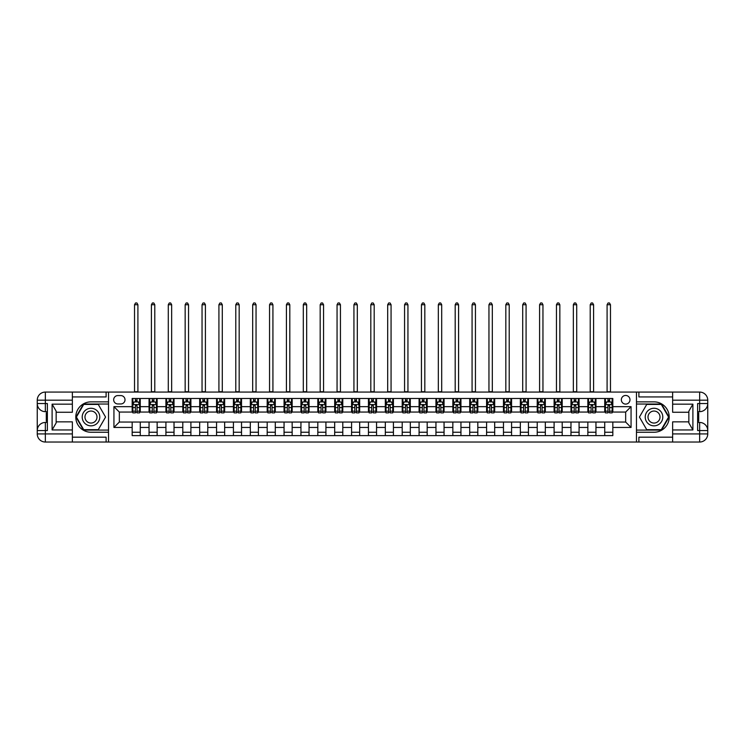 <?xml version="1.0" encoding="UTF-8"?>
<svg xmlns="http://www.w3.org/2000/svg" width="745" height="745" viewBox="0 0 745 745"><rect width="100%" height="100%" fill="white"/><g stroke="black" fill="none" stroke-linecap="round" stroke-linejoin="round"><path stroke-width="1.12" d="M625.66 395.455A4.321 4.321 0 0 0 621.339 399.776A4.321 4.321 0 0 0 625.66 404.097A4.321 4.321 0 0 0 629.981 399.776A4.321 4.321 0 0 0 625.66 395.455M672.642 396.936L638.893 396.936L638.893 392.075L636.463 392.075L636.463 401.862L654.017 401.862A15.189 15.189 0 0 1 669.206 417.06A15.189 15.189 0 0 1 654.017 432.249L636.463 432.249L636.463 442.036L636.463 392.075L108.537 392.075L108.537 442.036L672.642 442.036L672.642 433.935L699.648 433.935L699.648 430.554L697.627 430.554L697.627 403.557L699.648 403.557L699.648 400.177L672.642 400.177L672.642 404.163L692.897 404.163L692.897 429.949L688.846 422.937L688.846 411.175L692.897 404.163M117.859 403.958L120.83 403.958A4.181 4.181 0 0 0 125.011 399.776A4.181 4.181 0 0 0 120.83 395.586L117.859 395.586A4.181 4.181 0 0 0 113.668 399.776A4.181 4.181 0 0 0 117.859 403.958M132.172 427.453L113.938 427.453L113.938 406.658L132.172 406.658L132.172 412.06L119.34 412.06L119.34 422.052L132.172 422.052L132.172 435.62L612.828 435.62L612.828 422.052L625.66 422.052L625.66 412.06L612.828 412.06L612.828 406.658L631.062 406.658L631.062 427.453L612.828 427.453M612.828 406.658L612.828 398.491L132.172 398.491L132.172 406.658M604.735 398.491L604.735 412.06L605.406 412.06M607.976 412.06L609.596 412.06M612.157 412.06L612.828 412.06M604.735 412.06L595.283 412.06M587.852 398.491L587.852 412.06L588.531 412.06M591.092 412.06L592.713 412.06M587.852 412.06L578.399 412.06M570.977 398.491L570.977 412.06L571.648 412.06M574.218 412.06L575.838 412.06M570.977 412.06L561.525 412.06M554.103 398.491L554.103 412.06L554.774 412.06M557.344 412.06L558.964 412.06M554.103 412.06L544.651 412.06M537.22 398.491L537.22 412.06L537.899 412.06M540.46 412.06L542.081 412.06M537.22 412.06L527.767 412.06M520.345 398.491L520.345 412.06L521.016 412.06M523.586 412.06L525.206 412.06M520.345 412.06L510.893 412.06M503.471 398.491L503.471 412.06L504.142 412.06M506.712 412.06L508.332 412.06M503.471 412.06L494.019 412.06M486.587 398.491L486.587 412.06L487.267 412.06M489.828 412.06L491.449 412.06M486.587 412.06L477.135 412.06M469.713 398.491L469.713 412.06L470.384 412.06M472.954 412.06L474.574 412.06M469.713 412.06L460.261 412.06M452.839 398.491L452.839 412.06L453.509 412.06M456.08 412.06L457.7 412.06M452.839 412.06L443.387 412.06M435.955 398.491L435.955 412.06L436.635 412.06M439.196 412.06L440.817 412.06M435.955 412.06L426.503 412.06M419.081 398.491L419.081 412.06L419.761 412.06M422.322 412.06L423.942 412.06M419.081 412.06L409.629 412.06M402.207 398.491L402.207 412.06L402.877 412.06M405.448 412.06L407.068 412.06M402.207 412.06L392.755 412.06M385.323 398.491L385.323 412.06L386.003 412.06M388.564 412.06L390.184 412.06M385.323 412.06L375.871 412.06M368.449 398.491L368.449 412.06L369.129 412.06M371.69 412.06L373.31 412.06M368.449 412.06L358.997 412.06M351.575 398.491L351.575 412.06L352.245 412.06M354.816 412.06L356.436 412.06M351.575 412.06L342.123 412.06M334.691 398.491L334.691 412.06L335.371 412.06M337.932 412.06L339.552 412.06M334.691 412.06L325.239 412.06M317.817 398.491L317.817 412.06L318.497 412.06M321.058 412.06L322.678 412.06M317.817 412.06L308.365 412.06M300.943 398.491L300.943 412.06L301.613 412.06M304.183 412.06L305.804 412.06M300.943 412.06L291.491 412.06M284.059 398.491L284.059 412.06L284.739 412.06M287.3 412.06L288.92 412.06M284.059 412.06L274.616 412.06M267.185 398.491L267.185 412.06L267.865 412.06M270.426 412.06L272.046 412.06M267.185 412.06L257.733 412.06M250.311 398.491L250.311 412.06L250.981 412.06M253.551 412.06L255.172 412.06M250.311 412.06L240.858 412.06M233.427 398.491L233.427 412.06L234.107 412.06M236.668 412.06L238.288 412.06M233.427 412.06L223.984 412.06M216.553 398.491L216.553 412.06L217.233 412.06M219.794 412.06L221.414 412.06M216.553 412.06L207.101 412.06M199.679 398.491L199.679 412.06L200.349 412.06M202.919 412.06L204.54 412.06M199.679 412.06L190.226 412.06M182.795 398.491L182.795 412.06L183.475 412.06M186.036 412.06L187.656 412.06M182.795 412.06L173.352 412.06M165.921 398.491L165.921 412.06L166.601 412.06M169.162 412.06L170.782 412.06M165.921 412.06L156.469 412.06M149.047 398.491L149.047 412.06L149.717 412.06M152.287 412.06L153.908 412.06M149.047 412.06L139.594 412.06M132.172 412.06L132.843 412.06M135.404 412.06L137.024 412.06M132.172 422.052L140.265 422.052L140.265 435.62M612.828 422.052L140.265 422.052M140.265 398.491L140.265 412.06M132.172 401.862L132.843 401.862M135.404 401.862L137.024 401.862M139.594 401.862L140.265 401.862M132.172 432.249L140.265 432.249M149.047 422.052L149.047 435.62M157.148 398.491L157.148 412.06M149.047 401.862L149.717 401.862M152.287 401.862L153.908 401.862M156.469 401.862L157.148 401.862M157.148 422.052L157.148 435.62M149.047 432.249L157.148 432.249M165.921 422.052L165.921 435.62M174.023 422.052L174.023 435.62M165.921 432.249L174.023 432.249M174.023 398.491L174.023 412.06M165.921 401.862L166.601 401.862M169.162 401.862L170.782 401.862M173.352 401.862L174.023 401.862M182.795 422.052L182.795 435.62M190.897 422.052L190.897 435.62M182.795 432.249L190.897 432.249M190.897 398.491L190.897 412.06M182.795 401.862L183.475 401.862M186.036 401.862L187.656 401.862M190.226 401.862L190.897 401.862M199.679 422.052L199.679 435.62M207.781 422.052L207.781 435.62M199.679 432.249L207.781 432.249M207.781 398.491L207.781 412.06M199.679 401.862L200.349 401.862M202.919 401.862L204.54 401.862M207.101 401.862L207.781 401.862M216.553 422.052L216.553 435.62M224.655 422.052L224.655 435.62M216.553 432.249L224.655 432.249M224.655 398.491L224.655 412.06M216.553 401.862L217.233 401.862M219.794 401.862L221.414 401.862M223.984 401.862L224.655 401.862M233.427 422.052L233.427 435.62M241.529 422.052L241.529 435.62M233.427 432.249L241.529 432.249M241.529 398.491L241.529 412.06M233.427 401.862L234.107 401.862M236.668 401.862L238.288 401.862M240.858 401.862L241.529 401.862M250.311 422.052L250.311 435.62M258.413 422.052L258.413 435.62M250.311 432.249L258.413 432.249M258.413 398.491L258.413 412.06M250.311 401.862L250.981 401.862M253.551 401.862L255.172 401.862M257.733 401.862L258.413 401.862M267.185 422.052L267.185 435.62M275.287 422.052L275.287 435.62M267.185 432.249L275.287 432.249M275.287 398.491L275.287 412.06M267.185 401.862L267.865 401.862M270.426 401.862L272.046 401.862M274.616 401.862L275.287 401.862M284.059 422.052L284.059 435.62M292.161 422.052L292.161 435.62M284.059 432.249L292.161 432.249M292.161 398.491L292.161 412.06M284.059 401.862L284.739 401.862M287.3 401.862L288.92 401.862M291.491 401.862L292.161 401.862M300.943 422.052L300.943 435.62M309.045 422.052L309.045 435.62M300.943 432.249L309.045 432.249M309.045 398.491L309.045 412.06M300.943 401.862L301.613 401.862M304.183 401.862L305.804 401.862M308.365 401.862L309.045 401.862M317.817 422.052L317.817 435.62M325.919 422.052L325.919 435.62M317.817 432.249L325.919 432.249M325.919 398.491L325.919 412.06M317.817 401.862L318.497 401.862M321.058 401.862L322.678 401.862M325.239 401.862L325.919 401.862M334.691 422.052L334.691 435.62M342.793 422.052L342.793 435.62M334.691 432.249L342.793 432.249M342.793 398.491L342.793 412.06M334.691 401.862L335.371 401.862M337.932 401.862L339.552 401.862M342.123 401.862L342.793 401.862M351.575 422.052L351.575 435.62M359.677 422.052L359.677 435.62M351.575 432.249L359.677 432.249M359.677 398.491L359.677 412.06M351.575 401.862L352.245 401.862M354.816 401.862L356.436 401.862M358.997 401.862L359.677 401.862M368.449 422.052L368.449 435.62M376.551 422.052L376.551 435.62M368.449 432.249L376.551 432.249M376.551 398.491L376.551 412.06M368.449 401.862L369.129 401.862M371.69 401.862L373.31 401.862M375.871 401.862L376.551 401.862M385.323 422.052L385.323 435.62M393.425 422.052L393.425 435.62M385.323 432.249L393.425 432.249M393.425 398.491L393.425 412.06M385.323 401.862L386.003 401.862M388.564 401.862L390.184 401.862M392.755 401.862L393.425 401.862M402.207 422.052L402.207 435.62M410.309 422.052L410.309 435.62M402.207 432.249L410.309 432.249M410.309 398.491L410.309 412.06M402.207 401.862L402.877 401.862M405.448 401.862L407.068 401.862M409.629 401.862L410.309 401.862M419.081 422.052L419.081 435.62M427.183 422.052L427.183 435.62M419.081 432.249L427.183 432.249M427.183 398.491L427.183 412.06M419.081 401.862L419.761 401.862M422.322 401.862L423.942 401.862M426.503 401.862L427.183 401.862M435.955 422.052L435.955 435.62M444.057 422.052L444.057 435.62M435.955 432.249L444.057 432.249M444.057 398.491L444.057 412.06M435.955 401.862L436.635 401.862M439.196 401.862L440.817 401.862M443.387 401.862L444.057 401.862M452.839 422.052L452.839 435.62M460.941 422.052L460.941 435.62M452.839 432.249L460.941 432.249M460.941 398.491L460.941 412.06M452.839 401.862L453.509 401.862M456.08 401.862L457.7 401.862M460.261 401.862L460.941 401.862M469.713 422.052L469.713 435.62M477.815 422.052L477.815 435.62M469.713 432.249L477.815 432.249M477.815 398.491L477.815 412.06M469.713 401.862L470.384 401.862M472.954 401.862L474.574 401.862M477.135 401.862L477.815 401.862M486.587 422.052L486.587 435.62M494.689 422.052L494.689 435.62M486.587 432.249L494.689 432.249M494.689 398.491L494.689 412.06M486.587 401.862L487.267 401.862M489.828 401.862L491.449 401.862M494.019 401.862L494.689 401.862M503.471 422.052L503.471 435.62M511.573 422.052L511.573 435.62M503.471 432.249L511.573 432.249M511.573 398.491L511.573 412.06M503.471 401.862L504.142 401.862M506.712 401.862L508.332 401.862M510.893 401.862L511.573 401.862M520.345 422.052L520.345 435.62M528.447 422.052L528.447 435.62M520.345 432.249L528.447 432.249M528.447 398.491L528.447 412.06M520.345 401.862L521.016 401.862M523.586 401.862L525.206 401.862M527.767 401.862L528.447 401.862M537.22 422.052L537.22 435.62M545.321 422.052L545.321 435.62M537.22 432.249L545.321 432.249M545.321 398.491L545.321 412.06M537.22 401.862L537.899 401.862M540.46 401.862L542.081 401.862M544.651 401.862L545.321 401.862M554.103 422.052L554.103 435.62M562.205 422.052L562.205 435.62M554.103 432.249L562.205 432.249M562.205 398.491L562.205 412.06M554.103 401.862L554.774 401.862M557.344 401.862L558.964 401.862M561.525 401.862L562.205 401.862M570.977 422.052L570.977 435.62M579.079 422.052L579.079 435.62M570.977 432.249L579.079 432.249M579.079 398.491L579.079 412.06M570.977 401.862L571.648 401.862M574.218 401.862L575.838 401.862M578.399 401.862L579.079 401.862M587.852 422.052L587.852 435.62M595.953 422.052L595.953 435.62M587.852 432.249L595.953 432.249M595.953 398.491L595.953 412.06M587.852 401.862L588.531 401.862M591.092 401.862L592.713 401.862M595.283 401.862L595.953 401.862M604.735 422.052L604.735 435.62M604.735 432.249L612.828 432.249M604.735 401.862L605.406 401.862M607.976 401.862L609.596 401.862M612.157 401.862L612.828 401.862M119.34 412.06L113.938 406.658M119.34 422.052L113.938 427.453M631.062 406.658L625.66 412.06M631.062 427.453L625.66 422.052M137.024 400.242L135.404 400.242M139.594 411.175L137.024 411.175L137.024 412.87L139.594 412.87L139.594 404.637L138.244 401.937L134.193 401.937L132.843 404.637L132.843 412.87L135.404 412.87L135.404 411.175L132.843 411.175M132.843 404.637L132.843 398.491M139.594 404.637L139.594 398.491M135.404 401.937L135.404 398.491M137.024 398.491L137.024 401.937M137.024 411.175L137.024 405.643L135.404 405.643L135.404 411.175M134.528 392.075L134.528 304.724L137.909 304.724L136.894 302.964L135.543 302.964L134.528 304.724M137.909 392.075L137.909 304.724M153.908 400.242L152.287 400.242M156.469 411.175L153.908 411.175L153.908 412.87L156.469 412.87L156.469 404.637L155.118 401.937L151.067 401.937L149.717 404.637L149.717 412.87L152.287 412.87L152.287 411.175L149.717 411.175M149.717 404.637L149.717 398.491M156.469 404.637L156.469 398.491M152.287 401.937L152.287 398.491M153.908 398.491L153.908 401.937M153.908 411.175L153.908 405.643L152.287 405.643L152.287 411.175M151.412 392.075L151.412 304.724L154.783 304.724L153.768 302.964L152.418 302.964L151.412 304.724M154.783 392.075L154.783 304.724M170.782 400.242L169.162 400.242M173.352 411.175L170.782 411.175L170.782 412.87L173.352 412.87L173.352 404.637L172.002 401.937L167.951 401.937L166.601 404.637L166.601 412.87L169.162 412.87L169.162 411.175L166.601 411.175M166.601 404.637L166.601 398.491M173.352 404.637L173.352 398.491M169.162 401.937L169.162 398.491M170.782 398.491L170.782 401.937M170.782 411.175L170.782 405.643L169.162 405.643L169.162 411.175M168.286 392.075L168.286 304.724L171.657 304.724L170.652 302.964L169.301 302.964L168.286 304.724M171.657 392.075L171.657 304.724M187.656 400.242L186.036 400.242M190.226 411.175L187.656 411.175L187.656 412.87L190.226 412.87L190.226 404.637L188.876 401.937L184.825 401.937L183.475 404.637L183.475 412.87L186.036 412.87L186.036 411.175L183.475 411.175M183.475 404.637L183.475 398.491M190.226 404.637L190.226 398.491M186.036 401.937L186.036 398.491M187.656 398.491L187.656 401.937M187.656 411.175L187.656 405.643L186.036 405.643L186.036 411.175M185.16 392.075L185.16 304.724L188.541 304.724L187.526 302.964L186.175 302.964L185.16 304.724M188.541 392.075L188.541 304.724M204.54 400.242L202.919 400.242M207.101 411.175L204.54 411.175L204.54 412.87L207.101 412.87L207.101 404.637L205.75 401.937L201.699 401.937L200.349 404.637L200.349 412.87L202.919 412.87L202.919 411.175L200.349 411.175M200.349 404.637L200.349 398.491M207.101 404.637L207.101 398.491M202.919 401.937L202.919 398.491M204.54 398.491L204.54 401.937M204.54 411.175L204.54 405.643L202.919 405.643L202.919 411.175M202.044 392.075L202.044 304.724L205.415 304.724L204.4 302.964L203.05 302.964L202.044 304.724M205.415 392.075L205.415 304.724M86.597 409.452A8.772 8.772 0 0 0 83.384 421.447A8.772 8.772 0 0 0 95.379 424.659A8.772 8.772 0 0 0 98.591 412.665A8.772 8.772 0 0 0 86.597 409.452M87.985 411.855A6.007 6.007 0 0 0 85.787 420.059A6.007 6.007 0 0 0 93.991 422.257A6.007 6.007 0 0 0 96.189 414.052A6.007 6.007 0 0 0 87.985 411.855M105.567 417.06L98.275 429.679L83.701 429.679L76.409 417.06L83.701 404.433L98.275 404.433L105.567 417.06M649.621 424.659A8.772 8.772 0 0 0 661.616 421.447A8.772 8.772 0 0 0 658.403 409.452A8.772 8.772 0 0 0 646.409 412.665A8.772 8.772 0 0 0 649.621 424.659M651.009 422.257A6.007 6.007 0 0 0 659.213 420.059A6.007 6.007 0 0 0 657.015 411.855A6.007 6.007 0 0 0 648.811 414.052A6.007 6.007 0 0 0 651.009 422.257M646.725 404.433L661.299 404.433L668.591 417.06L661.299 429.679L646.725 429.679L639.433 417.06L646.725 404.433M72.358 433.935L72.358 442.036L45.352 442.036A8.102 8.102 0 0 1 37.25 433.935L45.352 433.935L45.352 430.554L47.373 430.554L47.373 403.557L45.352 403.557L45.352 392.075L72.358 392.075L72.358 400.177L37.25 400.177L37.25 433.935A8.102 8.102 0 0 0 45.352 442.036L45.352 433.935L72.358 433.935L72.358 429.949L52.103 429.949L52.103 404.163L56.154 411.175L56.154 422.937L52.103 429.949M72.358 396.936L106.107 396.936L106.107 392.075L108.537 392.075L108.537 401.862L90.983 401.862A15.189 15.189 0 0 0 75.794 417.06A15.189 15.189 0 0 0 90.983 432.249L108.537 432.249L108.537 442.036L72.358 442.036M52.103 404.163L72.358 404.163L72.358 400.177M72.358 404.163L72.358 412.264L56.154 412.264M56.154 421.847L72.358 421.847L72.358 429.949M106.107 392.075L72.358 392.075M37.25 430.554A8.102 8.102 0 0 1 45.352 422.452A8.102 8.102 0 0 0 37.25 430.554L45.352 430.554L45.352 422.452L47.373 422.452M47.373 411.659L45.352 411.659L45.352 403.557L37.25 403.557A8.102 8.102 0 0 0 45.352 411.659A8.102 8.102 0 0 1 37.25 403.557M106.107 442.036L106.107 437.175L72.358 437.175M45.352 392.075A8.102 8.102 0 0 0 37.25 400.177A8.102 8.102 0 0 1 45.352 392.075M108.537 404.023L83.468 404.023L75.943 417.06L83.468 430.089L108.537 430.089M47.373 412.898L46.292 412.898L46.292 418.243L47.373 418.243M46.292 416.995L47.373 416.995M46.292 415.505L47.373 415.505M46.292 415.254L47.373 415.254M46.292 418.243L46.292 421.214L47.373 421.214M46.292 418.513L47.373 418.513M692.897 429.949L672.642 429.949L672.642 433.935M672.642 429.949L672.642 421.847L688.846 421.847M672.642 400.177L672.642 392.075L699.648 392.075A8.102 8.102 0 0 1 707.75 400.177L707.75 433.935A8.102 8.102 0 0 1 699.648 442.036L672.642 442.036M688.846 412.264L672.642 412.264L672.642 404.163M638.893 392.075L672.642 392.075M707.75 403.557A8.102 8.102 0 0 1 699.648 411.659A8.102 8.102 0 0 0 707.75 403.557L699.648 403.557L699.648 411.659L697.627 411.659M697.627 422.452L699.648 422.452L699.648 430.554L707.75 430.554A8.102 8.102 0 0 0 699.648 422.452A8.102 8.102 0 0 1 707.75 430.554M638.893 442.036L638.893 437.175L672.642 437.175M636.463 430.089L661.532 430.089L669.057 417.06L661.532 404.023L636.463 404.023M697.627 421.214L698.708 421.214L698.708 415.868L697.627 415.868M698.708 417.126L697.627 417.126M698.708 418.606L697.627 418.606M698.708 418.858L697.627 418.858M698.708 415.868L698.708 412.898L697.627 412.898M698.708 415.598L697.627 415.598M221.414 400.242L219.794 400.242M223.984 411.175L221.414 411.175L221.414 412.87L223.984 412.87L223.984 404.637L222.634 401.937L218.583 401.937L217.233 404.637L217.233 412.87L219.794 412.87L219.794 411.175L217.233 411.175M217.233 404.637L217.233 398.491M223.984 404.637L223.984 398.491M219.794 401.937L219.794 398.491M221.414 398.491L221.414 401.937M221.414 411.175L221.414 405.643L219.794 405.643L219.794 411.175M218.918 392.075L218.918 304.724L222.289 304.724L221.284 302.964L219.933 302.964L218.918 304.724M222.289 392.075L222.289 304.724M238.288 400.242L236.668 400.242M240.858 411.175L238.288 411.175L238.288 412.87L240.858 412.87L240.858 404.637L239.508 401.937L235.457 401.937L234.107 404.637L234.107 412.87L236.668 412.87L236.668 411.175L234.107 411.175M234.107 404.637L234.107 398.491M240.858 404.637L240.858 398.491M236.668 401.937L236.668 398.491M238.288 398.491L238.288 401.937M238.288 411.175L238.288 405.643L236.668 405.643L236.668 411.175M235.792 392.075L235.792 304.724L239.173 304.724L238.158 302.964L236.808 302.964L235.792 304.724M239.173 392.075L239.173 304.724M255.172 400.242L253.551 400.242M257.733 411.175L255.172 411.175L255.172 412.87L257.733 412.87L257.733 404.637L256.382 401.937L252.331 401.937L250.981 404.637L250.981 412.87L253.551 412.87L253.551 411.175L250.981 411.175M250.981 404.637L250.981 398.491M257.733 404.637L257.733 398.491M253.551 401.937L253.551 398.491M255.172 398.491L255.172 401.937M255.172 411.175L255.172 405.643L253.551 405.643L253.551 411.175M252.676 392.075L252.676 304.724L256.047 304.724L255.032 302.964L253.682 302.964L252.676 304.724M256.047 392.075L256.047 304.724M272.046 400.242L270.426 400.242M274.616 411.175L272.046 411.175L272.046 412.87L274.616 412.87L274.616 404.637L273.266 401.937L269.215 401.937L267.865 404.637L267.865 412.87L270.426 412.87L270.426 411.175L267.865 411.175M267.865 404.637L267.865 398.491M274.616 404.637L274.616 398.491M270.426 401.937L270.426 398.491M272.046 398.491L272.046 401.937M272.046 411.175L272.046 405.643L270.426 405.643L270.426 411.175M269.55 392.075L269.55 304.724L272.921 304.724L271.916 302.964L270.565 302.964L269.55 304.724M272.921 392.075L272.921 304.724M288.92 400.242L287.3 400.242M291.491 411.175L288.92 411.175L288.92 412.87L291.491 412.87L291.491 404.637L290.14 401.937L286.089 401.937L284.739 404.637L284.739 412.87L287.3 412.87L287.3 411.175L284.739 411.175M284.739 404.637L284.739 398.491M291.491 404.637L291.491 398.491M287.3 401.937L287.3 398.491M288.92 398.491L288.92 401.937M288.92 411.175L288.92 405.643L287.3 405.643L287.3 411.175M286.425 392.075L286.425 304.724L289.805 304.724L288.79 302.964L287.44 302.964L286.425 304.724M289.805 392.075L289.805 304.724M305.804 400.242L304.183 400.242M308.365 411.175L305.804 411.175L305.804 412.87L308.365 412.87L308.365 404.637L307.014 401.937L302.964 401.937L301.613 404.637L301.613 412.87L304.183 412.87L304.183 411.175L301.613 411.175M301.613 404.637L301.613 398.491M308.365 404.637L308.365 398.491M304.183 401.937L304.183 398.491M305.804 398.491L305.804 401.937M305.804 411.175L305.804 405.643L304.183 405.643L304.183 411.175M303.299 392.075L303.299 304.724L306.679 304.724L305.664 302.964L304.314 302.964L303.299 304.724M306.679 392.075L306.679 304.724M322.678 400.242L321.058 400.242M325.239 411.175L322.678 411.175L322.678 412.87L325.239 412.87L325.239 404.637L323.898 401.937L319.847 401.937L318.497 404.637L318.497 412.87L321.058 412.87L321.058 411.175L318.497 411.175M318.497 404.637L318.497 398.491M325.239 404.637L325.239 398.491M321.058 401.937L321.058 398.491M322.678 398.491L322.678 401.937M322.678 411.175L322.678 405.643L321.058 405.643L321.058 411.175M320.182 392.075L320.182 304.724L323.553 304.724L322.548 302.964L321.197 302.964L320.182 304.724M323.553 392.075L323.553 304.724M339.552 400.242L337.932 400.242M342.123 411.175L339.552 411.175L339.552 412.87L342.123 412.87L342.123 404.637L340.772 401.937L336.721 401.937L335.371 404.637L335.371 412.87L337.932 412.87L337.932 411.175L335.371 411.175M335.371 404.637L335.371 398.491M342.123 404.637L342.123 398.491M337.932 401.937L337.932 398.491M339.552 398.491L339.552 401.937M339.552 411.175L339.552 405.643L337.932 405.643L337.932 411.175M337.057 392.075L337.057 304.724L340.437 304.724L339.422 302.964L338.072 302.964L337.057 304.724M340.437 392.075L340.437 304.724M356.436 400.242L354.816 400.242M358.997 411.175L356.436 411.175L356.436 412.87L358.997 412.87L358.997 404.637L357.647 401.937L353.596 401.937L352.245 404.637L352.245 412.87L354.816 412.87L354.816 411.175L352.245 411.175M352.245 404.637L352.245 398.491M358.997 404.637L358.997 398.491M354.816 401.937L354.816 398.491M356.436 398.491L356.436 401.937M356.436 411.175L356.436 405.643L354.816 405.643L354.816 411.175M353.931 392.075L353.931 304.724L357.311 304.724L356.296 302.964L354.946 302.964L353.931 304.724M357.311 392.075L357.311 304.724M373.31 400.242L371.69 400.242M375.871 411.175L373.31 411.175L373.31 412.87L375.871 412.87L375.871 404.637L374.521 401.937L370.479 401.937L369.129 404.637L369.129 412.87L371.69 412.87L371.69 411.175L369.129 411.175M369.129 404.637L369.129 398.491M375.871 404.637L375.871 398.491M371.69 401.937L371.69 398.491M373.31 398.491L373.31 401.937M373.31 411.175L373.31 405.643L371.69 405.643L371.69 411.175M370.814 392.075L370.814 304.724L374.186 304.724L373.171 302.964L371.829 302.964L370.814 304.724M374.186 392.075L374.186 304.724M390.184 400.242L388.564 400.242M392.755 411.175L390.184 411.175L390.184 412.87L392.755 412.87L392.755 404.637L391.404 401.937L387.353 401.937L386.003 404.637L386.003 412.87L388.564 412.87L388.564 411.175L386.003 411.175M386.003 404.637L386.003 398.491M392.755 404.637L392.755 398.491M388.564 401.937L388.564 398.491M390.184 398.491L390.184 401.937M390.184 411.175L390.184 405.643L388.564 405.643L388.564 411.175M387.689 392.075L387.689 304.724L391.069 304.724L390.054 302.964L388.704 302.964L387.689 304.724M391.069 392.075L391.069 304.724M407.068 400.242L405.448 400.242M409.629 411.175L407.068 411.175L407.068 412.87L409.629 412.87L409.629 404.637L408.279 401.937L404.228 401.937L402.877 404.637L402.877 412.87L405.448 412.87L405.448 411.175L402.877 411.175M402.877 404.637L402.877 398.491M409.629 404.637L409.629 398.491M405.448 401.937L405.448 398.491M407.068 398.491L407.068 401.937M407.068 411.175L407.068 405.643L405.448 405.643L405.448 411.175M404.563 392.075L404.563 304.724L407.943 304.724L406.928 302.964L405.578 302.964L404.563 304.724M407.943 392.075L407.943 304.724M423.942 400.242L422.322 400.242M426.503 411.175L423.942 411.175L423.942 412.87L426.503 412.87L426.503 404.637L425.153 401.937L421.102 401.937L419.761 404.637L419.761 412.87L422.322 412.87L422.322 411.175L419.761 411.175M419.761 404.637L419.761 398.491M426.503 404.637L426.503 398.491M422.322 401.937L422.322 398.491M423.942 398.491L423.942 401.937M423.942 411.175L423.942 405.643L422.322 405.643L422.322 411.175M421.447 392.075L421.447 304.724L424.818 304.724L423.803 302.964L422.452 302.964L421.447 304.724M424.818 392.075L424.818 304.724M440.817 400.242L439.196 400.242M443.387 411.175L440.817 411.175L440.817 412.87L443.387 412.87L443.387 404.637L442.036 401.937L437.986 401.937L436.635 404.637L436.635 412.87L439.196 412.87L439.196 411.175L436.635 411.175M436.635 404.637L436.635 398.491M443.387 404.637L443.387 398.491M439.196 401.937L439.196 398.491M440.817 398.491L440.817 401.937M440.817 411.175L440.817 405.643L439.196 405.643L439.196 411.175M438.321 392.075L438.321 304.724L441.701 304.724L440.686 302.964L439.336 302.964L438.321 304.724M441.701 392.075L441.701 304.724M457.7 400.242L456.08 400.242M460.261 411.175L457.7 411.175L457.7 412.87L460.261 412.87L460.261 404.637L458.911 401.937L454.86 401.937L453.509 404.637L453.509 412.87L456.08 412.87L456.08 411.175L453.509 411.175M453.509 404.637L453.509 398.491M460.261 404.637L460.261 398.491M456.08 401.937L456.08 398.491M457.7 398.491L457.7 401.937M457.7 411.175L457.7 405.643L456.08 405.643L456.08 411.175M455.195 392.075L455.195 304.724L458.575 304.724L457.56 302.964L456.21 302.964L455.195 304.724M458.575 392.075L458.575 304.724M474.574 400.242L472.954 400.242M477.135 411.175L474.574 411.175L474.574 412.87L477.135 412.87L477.135 404.637L475.785 401.937L471.734 401.937L470.384 404.637L470.384 412.87L472.954 412.87L472.954 411.175L470.384 411.175M470.384 404.637L470.384 398.491M477.135 404.637L477.135 398.491M472.954 401.937L472.954 398.491M474.574 398.491L474.574 401.937M474.574 411.175L474.574 405.643L472.954 405.643L472.954 411.175M472.079 392.075L472.079 304.724L475.45 304.724L474.435 302.964L473.084 302.964L472.079 304.724M475.45 392.075L475.45 304.724M491.449 400.242L489.828 400.242M494.019 411.175L491.449 411.175L491.449 412.87L494.019 412.87L494.019 404.637L492.668 401.937L488.618 401.937L487.267 404.637L487.267 412.87L489.828 412.87L489.828 411.175L487.267 411.175M487.267 404.637L487.267 398.491M494.019 404.637L494.019 398.491M489.828 401.937L489.828 398.491M491.449 398.491L491.449 401.937M491.449 411.175L491.449 405.643L489.828 405.643L489.828 411.175M488.953 392.075L488.953 304.724L492.324 304.724L491.318 302.964L489.968 302.964L488.953 304.724M492.324 392.075L492.324 304.724M508.332 400.242L506.712 400.242M510.893 411.175L508.332 411.175L508.332 412.87L510.893 412.87L510.893 404.637L509.543 401.937L505.492 401.937L504.142 404.637L504.142 412.87L506.712 412.87L506.712 411.175L504.142 411.175M504.142 404.637L504.142 398.491M510.893 404.637L510.893 398.491M506.712 401.937L506.712 398.491M508.332 398.491L508.332 401.937M508.332 411.175L508.332 405.643L506.712 405.643L506.712 411.175M505.827 392.075L505.827 304.724L509.207 304.724L508.192 302.964L506.842 302.964L505.827 304.724M509.207 392.075L509.207 304.724M525.206 400.242L523.586 400.242M527.767 411.175L525.206 411.175L525.206 412.87L527.767 412.87L527.767 404.637L526.417 401.937L522.366 401.937L521.016 404.637L521.016 412.87L523.586 412.87L523.586 411.175L521.016 411.175M521.016 404.637L521.016 398.491M527.767 404.637L527.767 398.491M523.586 401.937L523.586 398.491M525.206 398.491L525.206 401.937M525.206 411.175L525.206 405.643L523.586 405.643L523.586 411.175M522.711 392.075L522.711 304.724L526.082 304.724L525.067 302.964L523.716 302.964L522.711 304.724M526.082 392.075L526.082 304.724M542.081 400.242L540.46 400.242M544.651 411.175L542.081 411.175L542.081 412.87L544.651 412.87L544.651 404.637L543.301 401.937L539.25 401.937L537.899 404.637L537.899 412.87L540.46 412.87L540.46 411.175L537.899 411.175M537.899 404.637L537.899 398.491M544.651 404.637L544.651 398.491M540.46 401.937L540.46 398.491M542.081 398.491L542.081 401.937M542.081 411.175L542.081 405.643L540.46 405.643L540.46 411.175M539.585 392.075L539.585 304.724L542.956 304.724L541.95 302.964L540.6 302.964L539.585 304.724M542.956 392.075L542.956 304.724M558.964 400.242L557.344 400.242M561.525 411.175L558.964 411.175L558.964 412.87L561.525 412.87L561.525 404.637L560.175 401.937L556.124 401.937L554.774 404.637L554.774 412.87L557.344 412.87L557.344 411.175L554.774 411.175M554.774 404.637L554.774 398.491M561.525 404.637L561.525 398.491M557.344 401.937L557.344 398.491M558.964 398.491L558.964 401.937M558.964 411.175L558.964 405.643L557.344 405.643L557.344 411.175M556.459 392.075L556.459 304.724L559.84 304.724L558.825 302.964L557.474 302.964L556.459 304.724M559.84 392.075L559.84 304.724M575.838 400.242L574.218 400.242M578.399 411.175L575.838 411.175L575.838 412.87L578.399 412.87L578.399 404.637L577.049 401.937L572.998 401.937L571.648 404.637L571.648 412.87L574.218 412.87L574.218 411.175L571.648 411.175M571.648 404.637L571.648 398.491M578.399 404.637L578.399 398.491M574.218 401.937L574.218 398.491M575.838 398.491L575.838 401.937M575.838 411.175L575.838 405.643L574.218 405.643L574.218 411.175M573.343 392.075L573.343 304.724L576.714 304.724L575.699 302.964L574.348 302.964L573.343 304.724M576.714 392.075L576.714 304.724M592.713 400.242L591.092 400.242M595.283 411.175L592.713 411.175L592.713 412.87L595.283 412.87L595.283 404.637L593.933 401.937L589.882 401.937L588.531 404.637L588.531 412.87L591.092 412.87L591.092 411.175L588.531 411.175M588.531 404.637L588.531 398.491M595.283 404.637L595.283 398.491M591.092 401.937L591.092 398.491M592.713 398.491L592.713 401.937M592.713 411.175L592.713 405.643L591.092 405.643L591.092 411.175M590.217 392.075L590.217 304.724L593.588 304.724L592.582 302.964L591.232 302.964L590.217 304.724M593.588 392.075L593.588 304.724M609.596 400.242L607.976 400.242M612.157 411.175L609.596 411.175L609.596 412.87L612.157 412.87L612.157 404.637L610.807 401.937L606.756 401.937L605.406 404.637L605.406 412.87L607.976 412.87L607.976 411.175L605.406 411.175M605.406 404.637L605.406 398.491M612.157 404.637L612.157 398.491M607.976 401.937L607.976 398.491M609.596 398.491L609.596 401.937M609.596 411.175L609.596 405.643L607.976 405.643L607.976 411.175M607.091 392.075L607.091 304.724L610.472 304.724L609.457 302.964L608.106 302.964L607.091 304.724M610.472 392.075L610.472 304.724M149.047 427.453L140.265 427.453M149.047 406.658L140.265 406.658M165.921 406.658L157.148 406.658M165.921 427.453L157.148 427.453M182.795 406.658L174.023 406.658M182.795 427.453L174.023 427.453M199.679 406.658L190.897 406.658M199.679 427.453L190.897 427.453M216.553 406.658L207.781 406.658M216.553 427.453L207.781 427.453M233.427 406.658L224.655 406.658M233.427 427.453L224.655 427.453M250.311 406.658L241.529 406.658M250.311 427.453L241.529 427.453M267.185 406.658L258.413 406.658M267.185 427.453L258.413 427.453M284.059 406.658L275.287 406.658M284.059 427.453L275.287 427.453M300.943 406.658L292.161 406.658M300.943 427.453L292.161 427.453M317.817 406.658L309.045 406.658M317.817 427.453L309.045 427.453M334.691 406.658L325.919 406.658M334.691 427.453L325.919 427.453M351.575 406.658L342.793 406.658M351.575 427.453L342.793 427.453M368.449 406.658L359.677 406.658M368.449 427.453L359.677 427.453M385.323 406.658L376.551 406.658M385.323 427.453L376.551 427.453M402.207 406.658L393.425 406.658M402.207 427.453L393.425 427.453M419.081 406.658L410.309 406.658M419.081 427.453L410.309 427.453M435.955 406.658L427.183 406.658M435.955 427.453L427.183 427.453M452.839 406.658L444.057 406.658M452.839 427.453L444.057 427.453M469.713 406.658L460.941 406.658M469.713 427.453L460.941 427.453M486.587 406.658L477.815 406.658M486.587 427.453L477.815 427.453M503.471 406.658L494.689 406.658M503.471 427.453L494.689 427.453M520.345 406.658L511.573 406.658M520.345 427.453L511.573 427.453M537.22 406.658L528.447 406.658M537.22 427.453L528.447 427.453M554.103 406.658L545.321 406.658M554.103 427.453L545.321 427.453M570.977 406.658L562.205 406.658M570.977 427.453L562.205 427.453M587.852 406.658L579.079 406.658M587.852 427.453L579.079 427.453M604.735 406.658L595.953 406.658M604.735 427.453L595.953 427.453M139.557 404.563L132.88 404.563M132.843 402.095L134.109 402.095M138.328 402.095L139.594 402.095M135.404 407.562L132.843 407.562M139.594 407.562L137.024 407.562M137.024 401.108L135.404 401.108M134.528 391.74L137.909 391.74M156.441 404.563L149.754 404.563M149.717 402.095L150.993 402.095M155.202 402.095L156.469 402.095M152.287 407.562L149.717 407.562M156.469 407.562L153.908 407.562M153.908 401.108L152.287 401.108M151.412 391.74L154.783 391.74M173.315 404.563L166.629 404.563M166.601 402.095L167.867 402.095M172.076 402.095L173.352 402.095M169.162 407.562L166.601 407.562M173.352 407.562L170.782 407.562M170.782 401.108L169.162 401.108M168.286 391.74L171.657 391.74M190.189 404.563L183.512 404.563M183.475 402.095L184.741 402.095M188.96 402.095L190.226 402.095M186.036 407.562L183.475 407.562M190.226 407.562L187.656 407.562M187.656 401.108L186.036 401.108M185.16 391.74L188.541 391.74M207.073 404.563L200.386 404.563M200.349 402.095L201.625 402.095M205.834 402.095L207.101 402.095M202.919 407.562L200.349 407.562M207.101 407.562L204.54 407.562M204.54 401.108L202.919 401.108M202.044 391.74L205.415 391.74M699.648 442.036A8.102 8.102 0 0 0 707.75 433.935L699.648 433.935L699.648 442.036M699.648 392.075L699.648 400.177L707.75 400.177A8.102 8.102 0 0 0 699.648 392.075M223.947 404.563L217.261 404.563M217.233 402.095L218.499 402.095M222.708 402.095L223.984 402.095M219.794 407.562L217.233 407.562M223.984 407.562L221.414 407.562M221.414 401.108L219.794 401.108M218.918 391.74L222.289 391.74M240.821 404.563L234.144 404.563M234.107 402.095L235.373 402.095M239.592 402.095L240.858 402.095M236.668 407.562L234.107 407.562M240.858 407.562L238.288 407.562M238.288 401.108L236.668 401.108M235.792 391.74L239.173 391.74M257.705 404.563L251.018 404.563M250.981 402.095L252.257 402.095M256.466 402.095L257.733 402.095M253.551 407.562L250.981 407.562M257.733 407.562L255.172 407.562M255.172 401.108L253.551 401.108M252.676 391.74L256.047 391.74M274.579 404.563L267.893 404.563M267.865 402.095L269.131 402.095M273.34 402.095L274.616 402.095M270.426 407.562L267.865 407.562M274.616 407.562L272.046 407.562M272.046 401.108L270.426 401.108M269.55 391.74L272.921 391.74M291.453 404.563L284.776 404.563M284.739 402.095L286.005 402.095M290.224 402.095L291.491 402.095M287.3 407.562L284.739 407.562M291.491 407.562L288.92 407.562M288.92 401.108L287.3 401.108M286.425 391.74L289.805 391.74M308.337 404.563L301.651 404.563M301.613 402.095L302.889 402.095M307.098 402.095L308.365 402.095M304.183 407.562L301.613 407.562M308.365 407.562L305.804 407.562M305.804 401.108L304.183 401.108M303.299 391.74L306.679 391.74M325.211 404.563L318.525 404.563M318.497 402.095L319.763 402.095M323.973 402.095L325.239 402.095M321.058 407.562L318.497 407.562M325.239 407.562L322.678 407.562M322.678 401.108L321.058 401.108M320.182 391.74L323.553 391.74M342.085 404.563L335.408 404.563M335.371 402.095L336.638 402.095M340.856 402.095L342.123 402.095M337.932 407.562L335.371 407.562M342.123 407.562L339.552 407.562M339.552 401.108L337.932 401.108M337.057 391.74L340.437 391.74M358.969 404.563L352.283 404.563M352.245 402.095L353.512 402.095M357.73 402.095L358.997 402.095M354.816 407.562L352.245 407.562M358.997 407.562L356.436 407.562M356.436 401.108L354.816 401.108M353.931 391.74L357.311 391.74M375.843 404.563L369.157 404.563M369.129 402.095L370.395 402.095M374.605 402.095L375.871 402.095M371.69 407.562L369.129 407.562M375.871 407.562L373.31 407.562M373.31 401.108L371.69 401.108M370.814 391.74L374.186 391.74M392.717 404.563L386.031 404.563M386.003 402.095L387.27 402.095M391.488 402.095L392.755 402.095M388.564 407.562L386.003 407.562M392.755 407.562L390.184 407.562M390.184 401.108L388.564 401.108M387.689 391.74L391.069 391.74M409.592 404.563L402.915 404.563M402.877 402.095L404.144 402.095M408.362 402.095L409.629 402.095M405.448 407.562L402.877 407.562M409.629 407.562L407.068 407.562M407.068 401.108L405.448 401.108M404.563 391.74L407.943 391.74M426.475 404.563L419.789 404.563M419.761 402.095L421.027 402.095M425.237 402.095L426.503 402.095M422.322 407.562L419.761 407.562M426.503 407.562L423.942 407.562M423.942 401.108L422.322 401.108M421.447 391.74L424.818 391.74M443.349 404.563L436.663 404.563M436.635 402.095L437.902 402.095M442.111 402.095L443.387 402.095M439.196 407.562L436.635 407.562M443.387 407.562L440.817 407.562M440.817 401.108L439.196 401.108M438.321 391.74L441.701 391.74M460.224 404.563L453.547 404.563M453.509 402.095L454.776 402.095M458.995 402.095L460.261 402.095M456.08 407.562L453.509 407.562M460.261 407.562L457.7 407.562M457.7 401.108L456.08 401.108M455.195 391.74L458.575 391.74M477.107 404.563L470.421 404.563M470.384 402.095L471.66 402.095M475.869 402.095L477.135 402.095M472.954 407.562L470.384 407.562M477.135 407.562L474.574 407.562M474.574 401.108L472.954 401.108M472.079 391.74L475.45 391.74M493.982 404.563L487.295 404.563M487.267 402.095L488.534 402.095M492.743 402.095L494.019 402.095M489.828 407.562L487.267 407.562M494.019 407.562L491.449 407.562M491.449 401.108L489.828 401.108M488.953 391.74L492.324 391.74M510.856 404.563L504.179 404.563M504.142 402.095L505.408 402.095M509.627 402.095L510.893 402.095M506.712 407.562L504.142 407.562M510.893 407.562L508.332 407.562M508.332 401.108L506.712 401.108M505.827 391.74L509.207 391.74M527.739 404.563L521.053 404.563M521.016 402.095L522.292 402.095M526.501 402.095L527.767 402.095M523.586 407.562L521.016 407.562M527.767 407.562L525.206 407.562M525.206 401.108L523.586 401.108M522.711 391.74L526.082 391.74M544.614 404.563L537.927 404.563M537.899 402.095L539.166 402.095M543.375 402.095L544.651 402.095M540.46 407.562L537.899 407.562M544.651 407.562L542.081 407.562M542.081 401.108L540.46 401.108M539.585 391.74L542.956 391.74M561.488 404.563L554.811 404.563M554.774 402.095L556.04 402.095M560.259 402.095L561.525 402.095M557.344 407.562L554.774 407.562M561.525 407.562L558.964 407.562M558.964 401.108L557.344 401.108M556.459 391.74L559.84 391.74M578.371 404.563L571.685 404.563M571.648 402.095L572.924 402.095M577.133 402.095L578.399 402.095M574.218 407.562L571.648 407.562M578.399 407.562L575.838 407.562M575.838 401.108L574.218 401.108M573.343 391.74L576.714 391.74M595.246 404.563L588.559 404.563M588.531 402.095L589.798 402.095M594.007 402.095L595.283 402.095M591.092 407.562L588.531 407.562M595.283 407.562L592.713 407.562M592.713 401.108L591.092 401.108M590.217 391.74L593.588 391.74M612.12 404.563L605.443 404.563M605.406 402.095L606.672 402.095M610.891 402.095L612.157 402.095M607.976 407.562L605.406 407.562M612.157 407.562L609.596 407.562M609.596 401.108L607.976 401.108M607.091 391.74L610.472 391.74"/></g></svg>

